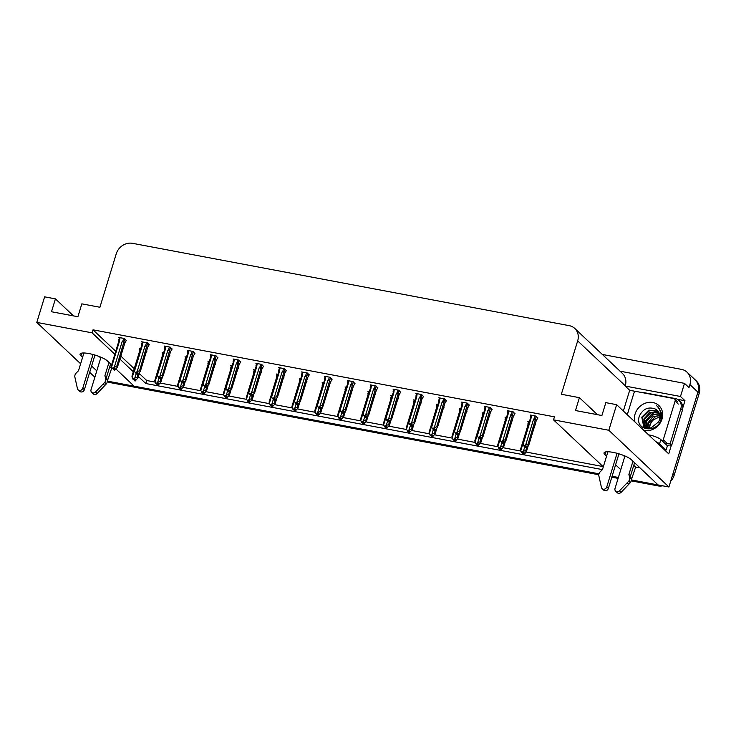 <?xml version="1.0" encoding="UTF-8"?>
<svg xmlns="http://www.w3.org/2000/svg" width="736" height="736" viewBox="0 0 736 736"><rect width="100%" height="100%" fill="white"/><g stroke="black" fill="none" stroke-linecap="round" stroke-linejoin="round"><path stroke-width="1.1" d="M602.333 354.448L681.472 369.371A13.846 12.172 133.3 0 1 687.038 372.177L695.051 379.73A13.846 12.172 133.3 0 1 697.921 392.141L668.923 486.993L658.113 484.95L631.359 459.706A14.775 3.459 -163 0 0 616.05 453.036A14.775 3.459 -163 0 0 604.026 452.898A14.775 3.459 -163 0 0 604.955 454.719L606.556 456.237M112.424 368.451L111.651 368.304L107.327 381.11M633.77 465.327L635.637 467.093L640.081 467.93M635.637 467.093L631.313 479.9L656.54 484.656A13.846 12.172 133.3 0 0 657.993 484.84M618.387 477.462L612.094 476.275L618.387 477.462M598.8 474.738L110.566 382.683L109.287 381.478L599.003 473.809L134.118 386.161L116.113 369.159M623.355 411.019L629.685 390.292L636.134 391.506M677.359 399.28L684.977 400.715L682.833 407.716M671.352 445.289L668.73 453.854L616.639 404.68L605.829 402.647L601.892 415.518L575.488 410.541L579.416 397.67L561.347 394.257L577.668 340.869A13.846 12.172 -46.7 0 0 574.798 328.458A13.846 12.172 -46.7 0 0 569.232 325.662L132.544 243.322A13.846 12.172 -46.7 0 0 116.233 253.865L99.912 307.262L81.834 303.848L77.896 316.728L51.492 311.751L55.43 298.871L44.62 296.838L36.8 322.414L80.629 363.777M629.685 390.292L625.204 386.06L680.487 396.483L684.977 400.715M625.204 386.06L625.278 385.802A13.846 12.172 -46.7 0 0 622.408 373.4L574.798 328.458M680.487 396.483L684.508 383.355L620.089 371.202M687.038 372.177A13.846 12.172 133.3 0 1 689.908 384.578L688.988 387.587L684.508 383.355M603.318 466.826L553.527 419.842L608.819 430.266L616.639 404.68M608.819 430.266L668.923 486.993M89.682 372.324L94.852 377.2M111.587 364.89L107.364 360.907A14.775 3.459 -163 0 0 92.055 354.246A14.775 3.459 -163 0 0 80.04 354.099A14.775 3.459 -163 0 0 80.96 355.93L82.561 357.438M91.614 365.985L96.784 370.87M615.609 464.775L620.779 469.66M138.396 376.547L145.783 383.52L602.407 469.605M36.8 322.414L92.083 332.838L114.825 354.301M119.922 359.104L133.308 371.735M73.462 315.891L55.43 298.871M597.448 414.681L579.416 397.67M553.527 419.842L554.447 416.834L93.003 329.829L92.083 332.838M139.316 373.538L146.703 380.512L155.176 382.113M160.43 383.097L178.038 386.418M183.282 387.412L200.891 390.733M206.144 391.718L223.753 395.039M228.997 396.032L246.606 399.344M251.859 400.338L269.468 403.659M274.712 404.653L292.321 407.965M297.574 408.958L315.183 412.28M320.427 413.264L338.036 416.585M343.289 417.579L360.898 420.9M366.142 421.884L383.75 425.206M389.004 426.199L406.612 429.52M411.856 430.505L429.465 433.826M434.718 434.82L452.327 438.132M457.571 439.125L475.18 442.446M480.433 443.431L498.042 446.752M503.295 447.746L520.895 451.067M526.148 452.051L603.014 466.55M146.703 380.512L145.783 383.52M93.003 329.829L115.745 351.293M120.842 356.104L134.219 368.736M332.056 379.344L330.252 377.31L324.475 376.225L325.091 376.804M309.194 375.038L307.4 373.005L301.622 371.919L302.229 372.49M286.341 370.732L284.538 368.699L278.76 367.604L279.376 368.184M263.479 366.418L261.685 364.384L255.907 363.299L256.514 363.878M217.764 357.797L215.97 355.764L210.192 354.678L210.8 355.258M240.626 362.112L238.823 360.079L233.045 358.984L233.662 359.564M149.196 344.871L147.393 342.838L141.616 341.752L142.232 342.323M172.049 349.177L170.255 347.144L164.478 346.058L165.085 346.638M194.911 353.492L193.108 351.458L187.33 350.364L187.947 350.943M354.908 383.658L353.114 381.625L347.337 380.53L347.944 381.11M377.77 387.964L375.967 385.931L370.19 384.845L370.806 385.425M400.623 392.279L398.829 390.246L393.052 389.151L393.659 389.73M423.485 396.584L421.682 394.551L415.904 393.466L416.521 394.045M446.347 400.899L444.544 398.866L438.766 397.771L439.374 398.351M469.2 405.205L467.397 403.172L461.628 402.086L462.236 402.656M492.062 409.51L490.259 407.477L484.481 406.392L485.098 406.971M514.915 413.825L513.112 411.792L507.343 410.706L507.95 411.277M537.777 418.131L535.974 416.098L530.196 415.012L530.812 415.592M126.334 340.566L124.54 338.532L118.763 337.438L119.37 338.017M209.355 361.394L207.865 361.109L208.472 361.689M215.436 364.237L215.216 363.694M186.502 357.08L185.003 356.804L185.619 357.374M192.584 359.922L192.363 359.38M163.64 352.774L162.15 352.489L162.757 353.068M169.722 355.617L169.501 355.074M232.217 365.7L230.718 365.424L231.334 365.994M238.298 368.543L238.078 368M255.07 370.015L253.58 369.73L254.187 370.309M261.151 372.848L260.93 372.306M277.932 374.32L276.432 374.035L277.049 374.615M284.013 377.163L283.792 376.62M300.785 378.626L299.294 378.35L299.902 378.93M306.866 381.469L306.645 380.926M323.647 382.941L322.147 382.656L322.764 383.235M329.728 385.784L329.507 385.241M346.5 387.246L345.009 386.97L345.616 387.541M352.581 390.089L352.36 389.546M369.362 391.561L367.862 391.276L368.478 391.856M375.443 394.404L375.222 393.861M392.214 395.867L390.724 395.591L391.331 396.161M398.296 398.71L398.075 398.167M415.076 400.182L413.577 399.896L414.193 400.476M421.158 403.015L420.937 402.472M437.929 404.487L436.439 404.202L437.046 404.782M444.01 407.33L443.79 406.787M460.791 408.802L459.292 408.517L459.908 409.096M466.872 411.636L466.652 411.093M483.644 413.108L482.154 412.822L482.761 413.402M489.725 415.95L489.504 415.408M506.506 417.413L505.006 417.137L505.623 417.717M512.587 420.256L512.366 419.713M529.359 421.728L527.868 421.443L528.476 422.022M535.44 424.571L535.219 424.028M140.778 348.459L139.288 348.183L139.904 348.763M146.869 351.302L146.648 350.759M623.088 455.244L624.717 456.78M99.093 356.454L100.722 357.99M109.774 366.537L111.651 368.304M109.287 381.478A13.846 12.172 133.3 0 1 107.75 381.073M674.139 475.327L699.2 393.346A13.846 12.172 133.3 0 0 696.33 380.944L695.051 379.73A13.846 12.172 133.3 0 1 697.921 392.141L672.86 474.113L674.139 475.327A13.846 12.172 133.3 0 1 670.662 481.289M662.685 485.815A13.846 12.172 133.3 0 1 657.828 485.861L631.194 480.847M618.111 478.382L611.809 477.186M110.566 382.683A13.846 12.172 133.3 0 1 107.3 381.533M139.5 372.913L137.982 377.862L135.166 381.027L134.522 380.42L135.654 379.555L135.019 378.948L133.547 379.748L132.186 377.504L134.338 370.466M139.306 352.158A3.137 0.736 17 0 1 139.306 352.148A3.137 0.736 17 0 1 139.316 352.084L131.965 376.179L140.558 348.422M139.306 351.017L140.033 351.845M134.946 380.88L134.182 380.356L134.918 380.972M132.903 379.15L133.888 379.813M137.273 374.449L136.261 373.345L134.826 378L133.244 379.206M146.942 351.044L145.323 353.85M135.166 381.027L134.522 380.42M139.518 372.876L137.936 378.065L137.246 377.172L138.193 374.054M131.965 376.179L132.186 377.504M133.934 379.776L134.182 380.356M134.826 378L137.246 377.172M134.844 379.086L134.44 380.402M134.614 379.261L134.274 380.374M126.417 340.299L124.798 343.105L117.456 367.126L114.641 370.282L113.914 369.656L115.129 368.81L114.485 368.212L113.353 369.076L112.378 368.405L113.353 369.076M114.31 368.34L113.914 369.656M114.641 370.282L113.997 369.674M113.749 369.628L114.384 370.236L113.657 369.61L114.089 368.515M113.408 369.03L113.657 369.61M124.78 343.206L124.798 343.105A3.137 0.736 -163 0 1 124.789 343.178L117.41 367.319L116.72 366.427L124.816 338.79M123.657 338.367L122.875 340.943L124.053 341.274M122.875 340.943L122.148 341.605A3.137 0.736 17 0 1 124.062 342.415M122.148 341.605L114.301 367.255L116.72 366.427M114.301 367.255L112.718 368.469M118.781 341.348L111.403 365.488L118.781 341.412A3.137 0.736 17 0 1 118.781 341.348A3.137 0.736 17 0 1 119.508 341.108L120.032 337.677M118.772 340.28L119.241 340.253L118.781 341.412M111.44 365.433L111.66 366.758L119.508 341.108M112.378 368.405L111.66 366.758M162.352 377.218L160.834 382.177L158.019 385.333L157.384 384.726L158.516 383.87L157.872 383.263L156.4 384.063L155.048 381.809L157.2 374.771M162.159 356.463L162.159 356.463A3.137 0.736 17 0 1 162.168 356.399L154.818 380.484L163.41 352.728M162.159 355.332L162.886 356.16M157.798 385.186L157.044 384.661L157.771 385.287M155.765 383.456L156.74 384.128M160.126 378.755L159.123 377.651L157.688 382.306L156.096 383.52M169.804 355.35L168.185 358.156M158.019 385.333L157.384 384.726M162.38 377.191L160.788 382.38L160.098 381.478L161.055 378.368M154.818 380.484L155.048 381.809M156.796 384.082L157.044 384.661M157.688 382.306L160.098 381.478M157.697 383.392L157.292 384.716M157.467 383.566L157.127 384.68M185.214 381.524L183.696 386.483L180.881 389.648L180.237 389.04L181.369 388.176L180.734 387.568L179.262 388.369L177.9 386.124L180.053 379.086M185.021 360.778A3.137 0.736 17 0 1 185.021 360.769A3.137 0.736 17 0 1 185.03 360.704L177.68 384.79L186.272 357.043M185.021 359.637L185.748 360.465M180.66 389.5L179.897 388.976L180.633 389.592M178.618 387.762L179.602 388.433M182.988 383.07L181.976 381.966L180.541 386.621L178.958 387.826M192.657 359.665L191.038 362.471M180.881 389.648L180.237 389.04M185.233 381.496L183.65 386.685L182.96 385.793L183.908 382.674M177.68 384.79L177.9 386.124M179.648 388.396L179.897 388.976M180.541 386.621L182.96 385.793M180.559 387.706L180.154 389.022M180.329 387.881L179.989 388.994M208.067 385.839L206.549 390.798L203.734 393.953L203.099 393.346L204.231 392.481L203.587 391.883L202.115 392.684L200.762 390.43L202.915 383.392M207.874 365.084L207.874 365.084A3.137 0.736 17 0 1 207.883 365.01L200.532 389.105L209.125 361.348M207.874 363.952L208.61 364.78M203.513 393.806L202.759 393.282L203.486 393.907M201.48 392.076L202.455 392.739M205.841 387.375L204.838 386.271L203.403 390.926L201.811 392.141M215.519 363.97L213.9 366.776M203.734 393.953L203.099 393.346M208.095 385.811L206.503 390.991L205.813 390.098L206.77 386.989M200.532 389.105L200.762 390.43M202.51 392.702L202.759 393.282M203.403 390.926L205.813 390.098M203.412 392.012L203.007 393.328M203.182 392.187L202.842 393.3M149.27 344.614L147.651 347.42L140.309 371.432L137.494 374.587L136.767 373.971L137.991 373.124L137.347 372.517L136.215 373.382L135.231 372.71L136.215 373.382M137.172 372.655L136.767 373.971M137.494 374.587L136.85 373.989M136.519 373.925L137.246 374.541M136.602 373.943L136.942 372.821M147.642 347.484A3.137 0.736 -163 0 1 147.614 347.548L147.651 347.42A3.137 0.736 -163 0 1 147.642 347.484L140.263 371.634L139.573 370.742L147.669 343.096M146.519 342.672L145.728 345.248L146.915 345.58M145.728 345.248L145.001 345.911A3.137 0.736 17 0 1 146.915 346.72M145.001 345.911L137.163 371.57L139.573 370.742M137.163 371.57L135.571 372.775M141.643 345.653L134.265 369.794L141.634 345.727A3.137 0.736 17 0 1 141.634 345.718A3.137 0.736 17 0 1 141.643 345.653A3.137 0.736 17 0 1 142.361 345.414L142.885 341.992M141.634 344.586L141.634 345.727M134.292 369.739L134.522 371.073L142.361 345.414M135.231 372.71L134.522 371.073M172.132 348.919L170.513 351.725L163.171 375.746L160.356 378.902L159.629 378.276L160.844 377.43L160.2 376.832L159.068 377.688L158.093 377.025L159.068 377.688M160.025 376.961L159.629 378.276M160.356 378.902L159.712 378.295M159.372 378.23L160.098 378.856M159.464 378.249L159.804 377.136M170.494 351.826L170.513 351.725A3.137 0.736 -163 0 1 170.504 351.799L163.125 375.94L162.435 375.047L170.531 347.41M169.372 346.978L168.59 349.563L169.768 349.894M168.59 349.563L167.863 350.226A3.137 0.736 17 0 1 169.777 351.026M167.863 350.226L160.016 375.875L162.435 375.047M160.016 375.875L158.433 377.09M164.496 349.959L157.118 374.109L164.496 350.032A3.137 0.736 17 0 1 164.496 350.023A3.137 0.736 17 0 1 164.496 349.959A3.137 0.736 17 0 1 165.223 349.72L165.747 346.297M164.487 348.901L164.956 348.873L164.496 350.032M157.154 374.054L157.375 375.378L165.223 349.72M158.093 377.025L157.375 375.378M194.994 353.234L193.366 356.031L186.024 380.052L183.209 383.208L182.482 382.591L183.706 381.745L183.062 381.138L181.93 382.002L180.946 381.331L181.93 382.002M182.887 381.276L182.482 382.591M183.209 383.208L182.565 382.61M182.234 382.545L182.96 383.162M182.316 382.554L182.657 381.441M193.347 356.141L193.366 356.031A3.137 0.736 -163 0 1 193.366 356.104L185.978 380.254L185.288 379.353L193.384 351.716M192.234 351.293L191.443 353.869L192.63 354.2M191.443 353.869L190.716 354.531A3.137 0.736 17 0 1 192.63 355.341M190.716 354.531L182.878 380.19L185.288 379.353M182.878 380.19L181.286 381.395M187.358 354.274L179.98 378.414L187.349 354.347A3.137 0.736 17 0 1 187.349 354.338A3.137 0.736 17 0 1 187.358 354.274A3.137 0.736 17 0 1 188.076 354.034L188.6 350.603M187.349 353.206L187.818 353.188L187.349 354.347M180.007 378.359L180.237 379.684L188.076 354.034M180.946 381.331L180.237 379.684M217.847 357.54L216.228 360.346L208.886 384.358L206.071 387.522L205.344 386.897L206.558 386.05L205.914 385.443L204.783 386.308L203.808 385.646L204.783 386.308M205.74 385.581L205.344 386.897M206.071 387.522L205.427 386.915M205.086 386.851L205.813 387.476M205.178 386.869L205.519 385.756M216.182 360.484A3.137 0.736 -163 0 0 216.191 360.474L216.228 360.346A3.137 0.736 -163 0 1 216.218 360.419L208.84 384.56L208.15 383.668L216.246 356.031M215.087 355.598L214.305 358.184L215.482 358.515M214.305 358.184L213.578 358.837A3.137 0.736 17 0 1 215.492 359.646M213.578 358.837L205.73 384.496L208.15 383.668M205.73 384.496L204.148 385.71M210.211 358.579L202.832 382.729L210.211 358.653A3.137 0.736 17 0 1 210.211 358.644A3.137 0.736 17 0 1 210.211 358.579A3.137 0.736 17 0 1 210.938 358.34L211.462 354.918M210.202 357.512L210.671 357.494L210.211 358.653M202.869 382.674L203.09 383.999L210.938 358.34M203.808 385.646L203.09 383.999M624.956 455.998L615.011 488.52A2.944 2.594 133.3 0 0 619.51 490.82L628.728 481.169L630.329 482.687L621.11 492.329L619.51 490.82M664.452 449.816A9.237 2.162 17 0 1 666.108 450.073L667.414 445.777L660.854 439.585A9.237 2.162 -163 0 0 649.391 435.004L648.6 434.856M682.428 410.182A9.237 8.114 -46.7 0 0 680.515 401.911L678.914 400.393A9.237 8.114 133.3 0 1 680.828 408.664L670.073 443.863L671.674 445.372L682.428 410.182L680.828 408.664M640.817 392.343A9.237 8.114 133.3 0 1 643.016 392.463L675.206 398.526A9.237 8.114 133.3 0 1 678.914 400.393M667.037 445.427A9.237 8.114 133.3 0 1 671.674 445.372M665.832 443.808A9.237 8.114 133.3 0 1 670.073 443.863M666.108 450.073L659.539 443.872A9.237 2.162 -163 0 0 655.859 441.701M607.918 451.775L602.49 469.522L600.254 471.758A4.618 4.057 133.3 0 0 598.791 475.53L601.422 487.407A2.944 2.594 133.3 0 0 606.758 486.965L617.053 453.302M618.948 453.836L608.359 488.474L606.758 486.965M602.103 488.612L603.704 490.121A2.944 2.594 -46.7 0 0 608.359 488.474M628.894 474.499L630.504 476.008L631.194 478.805L629.593 477.296L628.894 474.499L632.96 461.214M634.561 462.723L630.504 476.008M615.618 491.16L617.228 492.678A2.944 2.594 -46.7 0 0 621.11 492.329M631.194 478.805A4.618 4.057 133.3 0 1 630.329 482.687M629.593 477.296A4.618 4.057 133.3 0 1 628.728 481.169M627.219 482.798L628.82 484.316M100.961 357.208L91.025 389.73A2.944 2.594 133.3 0 0 95.514 392.021L104.733 382.38L106.334 383.888L97.124 393.539L95.514 392.021M83.932 352.986L78.504 370.723L76.268 372.968A4.618 4.057 133.3 0 0 74.796 376.731L77.436 388.617A2.944 2.594 133.3 0 0 82.772 388.176L93.058 354.504M94.962 355.046L84.373 389.684L82.772 388.176M78.108 389.822L79.709 391.331A2.944 2.594 -46.7 0 0 84.373 389.684M104.908 375.7L106.508 377.218L107.208 380.015L105.607 378.497L104.908 375.7L108.974 362.425M110.575 363.934L106.508 377.218M91.632 392.371L93.233 393.88A2.944 2.594 -46.7 0 0 97.124 393.539M107.208 380.015A4.618 4.057 133.3 0 1 106.334 383.888M105.607 378.497A4.618 4.057 133.3 0 1 104.733 382.38M103.224 384.008L104.834 385.517M649.667 428.214A10.433 9.172 133.3 0 1 650.127 425.031A10.433 9.172 133.3 0 1 653.632 419.676L659.953 416.732M634.929 421.949A15.051 13.23 133.3 0 1 635.104 413.963A15.051 13.23 133.3 0 1 652.841 402.509A15.051 13.23 133.3 0 1 662.014 419.042A15.051 13.23 133.3 0 1 643.908 430.422M639.529 415.739C633.668 430.422 657.22 434.304 661.084 419.308L661.701 413.595L658.398 407.082L656.705 405.775C660.606 409.575 661.618 414.212 659.741 419.704L658.619 421.848A10.433 9.172 -46.7 0 0 659.484 419.778A10.433 9.172 -46.7 0 0 657.322 410.43A10.433 9.172 -46.7 0 0 654.939 408.866C648.168 406.622 643.034 408.912 639.529 415.739M658.067 411.231L648.867 410.118L641.783 417.156L643.604 426.181L650.909 428.039L658.619 421.848M658.278 411.507L649.86 410.43L642.289 417.634L643.862 426.411M659.014 412.712L651.894 412.353L644.322 419.557L645.021 427.22M645.224 427.524L645.895 428.334M658.849 412.39L649.879 412.454L643.816 419.069L644.718 427.036M644.929 427.322L645.638 428.094M659.566 414.11L653.936 414.267L646.364 421.47L646.374 427.828M659.447 413.733L651.535 414.561L645.849 420.992L646.015 427.699M659.898 415.739L655.969 416.19L648.398 423.393L647.965 428.177M659.842 415.306L652.786 416.926L647.882 422.915L647.542 428.122M653.632 419.676C651.286 421.958 650.054 423.678 649.925 424.838L649.364 428.232M657.368 410.476L654.939 408.866M627.284 414.727L633.834 393.3A2.309 2.024 133.3 0 1 636.557 391.543L673.688 398.544A2.309 2.024 133.3 0 1 675.096 401.083L663.283 439.705A2.309 2.024 133.3 0 1 662.363 441.011M663.283 439.705L666.485 442.732A2.309 2.024 133.3 0 1 665.565 444.029M655.721 411.893L654.184 412.289L644.414 421.783L643.853 424.083M658.426 407.109L656.705 405.775M230.929 390.144L229.411 395.103L226.596 398.259L225.952 397.661L227.084 396.796L226.449 396.189L224.977 396.989L223.615 394.744L225.768 387.706M230.736 369.398A3.137 0.736 17 0 1 230.736 369.389A3.137 0.736 17 0 1 230.745 369.325L223.394 393.41L231.987 365.663M230.736 368.258L231.463 369.086M226.375 398.121L225.612 397.596L226.348 398.213M224.333 396.382L225.317 397.054M228.703 391.681L227.691 390.577L226.265 395.241L224.673 396.446M238.372 368.285L236.753 371.091M226.596 398.259L225.952 397.661M230.948 390.117L229.365 395.306L228.675 394.413L229.623 391.294M223.394 393.41L223.615 394.744M225.363 397.017L225.612 397.596M226.265 395.241L228.675 394.413M226.274 396.327L225.869 397.642M226.044 396.492L225.704 397.606M253.782 394.459L252.264 399.418L249.449 402.574L248.814 401.966L249.946 401.102L249.302 400.504L247.83 401.295L246.477 399.05L248.63 392.012M253.589 373.704A3.137 0.736 17 0 1 253.589 373.695A3.137 0.736 17 0 1 253.598 373.63L246.247 397.725L254.84 369.969M253.589 372.563L254.325 373.391M249.228 402.426L248.474 401.902L249.2 402.528M247.195 400.697L248.17 401.359M263.562 366.16L261.942 368.966L254.601 392.978L251.786 396.143L251.142 395.536L252.273 394.671L251.629 394.064L250.498 394.928L249.118 399.547L247.526 400.761M261.234 372.591L259.615 375.397M249.449 402.574L248.814 401.966M253.81 394.422L252.218 399.611L251.528 398.719L252.485 395.6M246.247 397.725L246.477 399.05M248.225 401.322L248.474 401.902M249.118 399.547L251.528 398.719M249.127 400.632L248.722 401.948M248.897 400.807L248.556 401.92M276.644 398.765L275.126 403.724L272.311 406.879L271.667 406.281L272.798 405.416L272.164 404.809L270.692 405.61L269.339 403.356L271.483 396.318M276.451 378.019A3.137 0.736 17 0 1 276.451 378.01A3.137 0.736 17 0 1 276.46 377.945L269.109 402.031L277.702 374.274M276.451 376.878L277.178 377.706M272.09 406.741L271.336 406.217L272.062 406.833M270.048 405.002L271.032 405.674M273.396 399.206L271.98 403.852L270.388 405.067M284.087 376.906L282.468 379.702M272.311 406.879L271.667 406.281M276.662 398.737L275.08 403.926L274.39 403.024L275.338 399.915M269.109 402.031L269.339 403.356M271.078 405.637L271.336 406.217M271.98 403.852L274.39 403.024M271.989 404.938L271.584 406.263M271.759 405.113L271.418 406.226M240.709 361.854L239.08 364.651L231.739 388.672L228.924 391.828L228.197 391.212L229.42 390.365L228.776 389.758L227.645 390.623L226.66 389.951L227.645 390.623M228.602 389.887L228.197 391.212M228.924 391.828L228.28 391.221M227.948 391.156L228.675 391.782M228.031 391.175L228.372 390.062M239.08 364.725A3.137 0.736 -163 0 1 239.044 364.789L239.08 364.651A3.137 0.736 -163 0 1 239.08 364.725L231.693 388.875L231.003 387.973L239.099 360.336M237.949 359.913L237.158 362.489L238.344 362.82M237.158 362.489L236.431 363.152A3.137 0.736 17 0 1 238.344 363.961M236.431 363.152L228.592 388.801L231.003 387.973M228.592 388.801L227.001 390.016M233.073 362.894L225.694 387.035L233.064 362.968A3.137 0.736 17 0 1 233.064 362.958A3.137 0.736 17 0 1 233.073 362.894A3.137 0.736 17 0 1 233.79 362.655L234.315 359.223M233.064 361.827L233.533 361.808L233.064 362.968M225.722 386.98L225.952 388.304L233.79 362.655M226.66 389.951L225.952 388.304M251.786 396.143L251.142 395.536M251.454 394.202L251.059 395.517M250.893 395.49L251.528 396.088L250.801 395.471L251.234 394.376M250.553 394.892L250.801 395.471M262.393 368.46L261.942 368.966A3.137 0.736 -163 0 1 261.933 369.04L262.393 368.46M261.896 369.104A3.137 0.736 -163 0 0 261.906 369.095A3.137 0.736 -163 0 0 261.933 369.04L254.555 393.18L253.865 392.288L261.961 364.651M260.802 364.219L260.02 366.795L261.197 367.126M260.02 366.795L259.293 367.457A3.137 0.736 17 0 1 261.206 368.267M259.293 367.457L251.445 393.116L253.865 392.288M250.498 394.928L249.522 394.257L250.498 394.928M251.445 393.116L249.863 394.321M255.926 367.2L248.547 391.35L255.926 367.273A3.137 0.736 17 0 1 255.926 367.264A3.137 0.736 17 0 1 255.926 367.2A3.137 0.736 17 0 1 256.652 366.96L257.177 363.538M255.916 366.132L256.386 366.114L255.926 367.273M248.584 391.294L248.805 392.619L256.652 366.96M249.522 394.257L248.805 392.619M286.424 370.466L284.795 373.272L277.454 397.293L274.638 400.448L273.912 399.832L275.135 398.976L274.491 398.378L273.36 399.243L272.375 398.572L273.36 399.243M274.316 398.507L273.912 399.832M274.638 400.448L274.004 399.841M273.746 399.795L274.39 400.402L273.663 399.777L274.086 398.682M273.406 399.197L273.663 399.777M284.786 373.373L284.795 373.272A3.137 0.736 -163 0 1 284.795 373.345L277.408 397.486L276.718 396.594L284.814 368.957M283.664 368.534L282.872 371.11L284.059 371.441M282.872 371.11L282.146 371.772A3.137 0.736 17 0 1 284.059 372.582M282.146 371.772L274.307 397.422L276.718 396.594M274.307 397.422L272.716 398.636M278.788 371.514L271.409 395.655L278.778 371.579A3.137 0.736 17 0 1 278.788 371.514A3.137 0.736 17 0 1 279.505 371.275L280.03 367.844M278.778 370.447L279.248 370.42L278.778 371.579M271.437 395.6L271.667 396.925L279.505 371.275M272.375 398.572L271.667 396.925M299.497 403.08L297.979 408.029L295.164 411.194L294.529 410.587L295.66 409.722L295.016 409.115L293.544 409.915L292.192 407.67L294.345 400.632M299.313 382.324A3.137 0.736 17 0 1 299.304 382.315A3.137 0.736 17 0 1 299.313 382.251L291.962 406.346L300.564 378.589M299.304 381.184L300.04 382.012M294.943 411.047L294.188 410.522L294.915 411.148M292.91 409.317L293.885 409.98M296.249 403.521L294.832 408.167L293.241 409.372M306.949 381.211L305.33 384.017M295.164 411.194L294.529 410.587M299.524 403.043L297.933 408.232L297.243 407.339L298.2 404.22M291.962 406.346L292.192 407.67M293.94 409.943L294.188 410.522M294.832 408.167L297.243 407.339M294.842 409.253L294.437 410.568M294.612 409.428L294.271 410.541M320.132 408.922L319.12 407.818L317.694 412.473L320.105 411.645L320.795 412.546L322.377 407.358L319.617 414.294L318.026 415.5L317.382 414.892L318.513 414.037L317.878 413.43L316.747 414.294L315.762 413.623L315.054 411.976L317.198 404.938M322.166 386.639A3.137 0.736 17 0 1 322.166 386.63A3.137 0.736 17 0 1 322.175 386.566L314.824 410.651L323.417 382.895M322.166 385.498L322.892 386.326M317.805 415.352L317.05 414.828L317.777 415.454M315.762 413.623L316.747 414.294M317.694 412.473L316.103 413.687M329.802 385.517L328.182 388.323M318.026 415.5L317.382 414.892M320.105 411.645L321.052 408.535M314.824 410.651L315.054 411.976M316.793 414.248L317.05 414.828M317.704 413.558L317.299 414.883M317.474 413.733L317.133 414.846M345.212 411.7L343.694 416.65L340.878 419.814L340.244 419.207L341.375 418.342L340.731 417.735L339.259 418.536L337.907 416.291L340.06 409.253M345.028 390.945A3.137 0.736 17 0 1 345.018 390.936A3.137 0.736 17 0 1 345.028 390.871L337.677 414.966L346.279 387.21M345.018 389.804L345.754 390.632M340.658 419.667L339.903 419.143L340.63 419.759M338.624 417.928L339.6 418.6M341.964 412.142L340.547 416.788L338.965 417.993M352.664 389.832L351.044 392.638M340.878 419.814L340.244 419.207M345.239 411.663L343.648 416.852L342.958 415.96L343.914 412.841M337.677 414.966L337.907 416.291M339.655 418.563L339.903 419.143M340.547 416.788L342.958 415.96M340.556 417.873L340.152 419.189M340.326 418.048L339.986 419.161M368.074 416.006L366.556 420.964L363.74 424.12L363.096 423.513L364.228 422.648L363.593 422.05L362.121 422.85L360.769 420.596L362.912 413.558M367.88 395.25L367.88 395.25A3.137 0.736 17 0 1 367.89 395.186L360.539 419.272L369.132 391.515M367.88 394.119L368.607 394.947M363.52 423.973L362.765 423.448L363.492 424.074M361.477 422.243L362.462 422.915M365.847 417.542L364.835 416.438L363.409 421.093L361.818 422.308M375.516 394.137L373.897 396.943M363.74 424.12L363.096 423.513M368.092 415.978L366.51 421.158L365.82 420.265L366.767 417.156M360.539 419.272L360.769 420.596M362.508 422.869L362.765 423.448M363.409 421.093L365.82 420.265M363.418 422.179L363.014 423.494M363.188 422.354L362.848 423.467M390.926 420.311L389.408 425.27L386.593 428.426L385.958 427.828L387.09 426.963L386.446 426.356L384.974 427.156L383.622 424.911L385.774 417.873M390.742 399.565A3.137 0.736 17 0 1 390.733 399.556A3.137 0.736 17 0 1 390.742 399.492L383.392 423.577L391.994 395.83M390.733 398.424L391.469 399.252M386.372 428.288L385.618 427.763L386.345 428.38M384.339 426.549L385.314 427.22M388.709 421.857L387.697 420.753L386.262 425.408L384.68 426.613M398.378 398.452L396.759 401.258M386.593 428.426L385.958 427.828M390.954 420.284L389.372 425.472L388.672 424.58L389.629 421.461M383.392 423.577L383.622 424.911M385.37 427.184L385.618 427.763M386.262 425.408L388.672 424.58M386.271 426.494L385.866 427.809M386.041 426.659L385.701 427.782M309.276 374.78L307.657 377.586L300.316 401.598L297.5 404.754L296.774 404.138L297.988 403.291L297.344 402.684L296.212 403.549L295.237 402.877L296.212 403.549M297.169 402.822L296.774 404.138M297.5 404.754L296.856 404.156M296.608 404.11L297.243 404.708L296.516 404.092L296.948 402.997M296.268 403.512L296.516 404.092M307.639 377.688L307.657 377.586A3.137 0.736 -163 0 1 307.648 377.651L300.27 401.801L299.58 400.908L307.676 373.262M306.516 372.839L305.734 375.415L306.912 375.746M305.734 375.415L305.008 376.078A3.137 0.736 17 0 1 306.921 376.887M305.008 376.078L297.16 401.736L299.58 400.908M297.16 401.736L295.578 402.942M301.64 375.82L294.262 399.961L301.64 375.894A3.137 0.736 17 0 1 301.64 375.884A3.137 0.736 17 0 1 301.64 375.82A3.137 0.736 17 0 1 302.367 375.581L302.892 372.158M301.631 374.753L302.1 374.734L301.64 375.894M294.299 399.906L294.52 401.24L302.367 375.581M295.237 402.877L294.52 401.24M332.138 379.086L330.51 381.892L323.168 405.913L320.353 409.069L319.626 408.443L320.85 407.597L320.206 406.999L319.074 407.854L318.09 407.192L319.074 407.854M320.031 407.128L319.626 408.443M320.353 409.069L319.718 408.462M319.378 408.397L320.105 409.023M319.461 408.416L319.801 407.302M330.97 381.386L330.51 381.892A3.137 0.736 -163 0 1 330.51 381.966L330.97 381.386M330.473 382.03A3.137 0.736 -163 0 0 330.473 382.021A3.137 0.736 -163 0 0 330.51 381.966L323.122 406.106L322.432 405.214L330.528 377.577M329.378 377.145L328.587 379.73L329.774 380.061M328.587 379.73L327.86 380.392A3.137 0.736 17 0 1 329.774 381.202M327.86 380.392L320.022 406.042L322.432 405.214M320.022 406.042L318.43 407.256M324.502 380.126L317.124 404.276L324.493 380.199A3.137 0.736 17 0 1 324.493 380.19A3.137 0.736 17 0 1 324.502 380.126A3.137 0.736 17 0 1 325.22 379.896L325.744 376.464M324.493 379.068L324.962 379.04L324.493 380.199M317.152 404.22L317.382 405.545L325.22 379.896M318.09 407.192L317.382 405.545M354.991 383.401L353.372 386.198L346.03 410.219L343.215 413.374L342.488 412.758L343.703 411.912L343.059 411.304L341.927 412.169L340.952 411.498L341.927 412.169M342.884 411.442L342.488 412.758M343.215 413.374L342.571 412.776M342.323 412.721L342.958 413.328L342.231 412.712L342.663 411.608M341.982 412.132L342.231 412.712M353.354 386.308L353.372 386.198A3.137 0.736 -163 0 1 353.363 386.271L345.984 410.421L345.294 409.529L353.39 381.883M352.231 381.46L351.449 384.036L352.627 384.367M351.449 384.036L350.722 384.698A3.137 0.736 17 0 1 352.636 385.508M350.722 384.698L342.875 410.357L345.294 409.529M342.875 410.357L341.292 411.562M347.355 384.44L339.977 408.581L347.355 384.514A3.137 0.736 17 0 1 347.355 384.505A3.137 0.736 17 0 1 347.355 384.44A3.137 0.736 17 0 1 348.082 384.201L348.606 380.77M347.346 383.373L347.815 383.355L347.355 384.514M340.014 408.526L340.234 409.851L348.082 384.201M340.952 411.498L340.234 409.851M377.853 387.706L376.225 390.512L368.883 414.524L366.068 417.689L365.341 417.064L366.565 416.217L365.921 415.61L364.789 416.475L363.805 415.812L364.789 416.475M365.746 415.748L365.341 417.064M366.068 417.689L365.433 417.082M365.093 417.018L365.82 417.643M365.176 417.036L365.516 415.923M376.216 390.614L376.225 390.512A3.137 0.736 -163 0 1 376.225 390.586L368.837 414.727L368.147 413.834L376.243 386.198M375.093 385.765L374.302 388.35L375.489 388.682M374.302 388.35L373.575 389.004A3.137 0.736 17 0 1 375.489 389.813M373.575 389.004L365.737 414.662L368.147 413.834M365.737 414.662L364.145 415.877M370.217 388.746L362.839 412.896L370.208 388.82A3.137 0.736 17 0 1 370.208 388.81A3.137 0.736 17 0 1 370.217 388.746A3.137 0.736 17 0 1 370.935 388.507L371.459 385.084M370.208 387.679L370.677 387.66L370.208 388.82M362.866 412.841L363.096 414.166L370.935 388.507M363.805 415.812L363.096 414.166M400.706 392.021L399.087 394.818L391.745 418.839L388.93 421.995L388.203 421.378L389.418 420.532L388.774 419.925L387.642 420.79L386.667 420.118L387.642 420.79M388.599 420.054L388.203 421.378M388.93 421.995L388.286 421.388M387.946 421.332L388.672 421.949M388.038 421.342L388.378 420.228M399.068 394.928L399.087 394.818A3.137 0.736 -163 0 1 399.078 394.892L391.699 419.042L391.009 418.14L399.105 390.503M397.946 390.08L397.164 392.656L398.342 392.987M397.164 392.656L396.437 393.318A3.137 0.736 17 0 1 398.351 394.128M396.437 393.318L388.59 418.968L391.009 418.14M388.59 418.968L387.007 420.182M393.079 393.061L385.692 417.202L393.07 393.134A3.137 0.736 17 0 1 393.07 393.125A3.137 0.736 17 0 1 393.079 393.061A3.137 0.736 17 0 1 393.797 392.822L394.321 389.39M393.061 391.994L393.53 391.975L393.07 393.134M385.728 417.146L385.949 418.471L393.797 392.822M386.667 420.118L385.949 418.471M413.788 424.626L412.27 429.585L409.455 432.74L408.811 432.133L409.943 431.268L409.308 430.67L407.836 431.462L406.484 429.217L408.627 422.179M413.595 403.871A3.137 0.736 17 0 1 413.595 403.862A3.137 0.736 17 0 1 413.604 403.797L406.254 427.892L414.846 400.136M413.595 402.739L414.322 403.558M409.234 432.593L408.48 432.069L409.207 432.694M407.192 430.864L408.176 431.526M410.541 425.068L409.124 429.714L407.532 430.928M421.231 402.758L419.612 405.564M409.455 432.74L408.811 432.133M413.807 424.589L412.224 429.778L411.534 428.886L412.482 425.767M406.254 427.892L406.484 429.217M408.222 431.489L408.48 432.069M409.124 429.714L411.534 428.886M409.133 430.799L408.728 432.115M408.903 430.974L408.563 432.087M436.641 428.932L435.132 433.89L432.317 437.046L431.673 436.448L432.805 435.583L432.161 434.976L430.689 435.776L429.336 433.522L431.489 426.494M436.457 408.186A3.137 0.736 17 0 1 436.457 408.176A3.137 0.736 17 0 1 436.457 408.112L429.106 432.198L437.708 404.441M436.448 407.045L437.184 407.873M432.087 436.908L431.333 436.384L432.06 437M430.054 435.169L431.029 435.841M434.424 430.468L433.412 429.364L431.977 434.028L430.394 435.234M444.093 407.072L442.474 409.869M432.317 437.046L431.673 436.448M436.669 428.904L435.086 434.093L434.387 433.191L435.344 430.082M429.106 432.198L429.336 433.522M431.084 435.804L431.333 436.384M431.977 434.028L434.387 433.191M431.986 435.114L431.581 436.43M431.765 435.28L431.416 436.393M459.503 433.246L457.985 438.196L455.17 441.361L454.526 440.754L455.658 439.889L455.023 439.282L453.551 440.082L452.198 437.837L454.342 430.799M459.31 412.491A3.137 0.736 17 0 1 459.31 412.482A3.137 0.736 17 0 1 459.319 412.418L451.968 436.512L460.561 408.756M459.31 411.35L460.037 412.178M454.949 441.214L454.195 440.689L454.922 441.315M452.907 439.484L453.891 440.146M457.277 434.783L456.265 433.679L454.839 438.334L453.247 439.548M466.946 411.378L465.327 414.184M455.17 441.361L454.526 440.754M459.522 433.21L457.939 438.398L457.249 437.506L458.206 434.387M451.968 436.512L452.198 437.837M453.937 440.11L454.195 440.689M454.839 438.334L457.249 437.506M454.848 439.42L454.443 440.735M454.618 439.594L454.278 440.708M482.356 437.552L480.847 442.511L478.032 445.666L477.388 445.059L478.52 444.204L477.876 443.596L476.404 444.397L475.051 442.143L477.204 435.105M482.172 416.806A3.137 0.736 17 0 1 482.172 416.797A3.137 0.736 17 0 1 482.172 416.732L474.821 440.818L483.423 413.062M482.163 415.665L482.899 416.493M477.802 445.519L477.048 444.995L477.774 445.62M475.769 443.79L476.744 444.461M479.118 437.994L477.692 442.64L476.109 443.854M489.808 415.693L488.189 418.49M478.032 445.666L477.388 445.059M482.384 437.524L480.801 442.713L480.111 441.812L481.059 438.702M474.821 440.818L475.051 442.143M476.799 444.415L477.048 444.995M477.692 442.64L480.111 441.812M477.701 443.725L477.296 445.05M477.48 443.9L477.14 445.013M505.218 441.867L503.7 446.816L500.885 449.981L500.241 449.374L501.372 448.509L500.738 447.902L499.266 448.702L497.913 446.458L500.057 439.42M505.025 421.112A3.137 0.736 17 0 1 505.025 421.102A3.137 0.736 17 0 1 505.034 421.038L497.683 445.133L506.276 417.376M505.025 419.971L505.752 420.799M500.664 449.834L499.91 449.31L500.636 449.926M498.622 448.095L499.606 448.767M501.97 442.308L500.554 446.954L498.962 448.16M512.661 419.998L511.042 422.804M500.885 449.981L500.241 449.374M505.236 441.83L503.654 447.019L502.964 446.126L503.921 443.008M497.683 445.133L497.913 446.458M499.652 448.73L499.91 449.31M500.554 446.954L502.964 446.126M500.563 448.04L500.158 449.356M500.333 448.215L499.992 449.328M524.832 446.614L523.406 451.26L525.826 450.432L526.516 451.324L528.098 446.145L525.329 453.072L523.747 454.287L523.103 453.68L524.234 452.815L523.59 452.217L522.459 453.082L521.484 452.41L520.766 450.763L522.919 443.725M527.887 425.417L527.887 425.417A3.137 0.736 17 0 1 527.887 425.353L520.536 449.438L529.138 421.682M527.878 424.286L528.614 425.114M523.517 454.14L522.762 453.615L523.489 454.241M521.484 452.41L522.459 453.082M523.406 451.26L521.824 452.474M535.523 424.304L533.904 427.11M523.747 454.287L523.103 453.68M525.826 450.432L526.774 447.322M520.536 449.438L520.766 450.763M522.514 453.036L522.762 453.615M523.416 452.346L523.011 453.67M523.195 452.52L522.854 453.634M423.568 396.327L421.94 399.133L414.598 423.145L411.783 426.31L411.056 425.684L412.28 424.838L411.636 424.23L410.504 425.095L409.529 424.424L410.504 425.095M411.461 424.368L411.056 425.684M411.783 426.31L411.148 425.702M410.89 425.656L411.534 426.254L410.808 425.638L411.231 424.543M410.55 425.058L410.808 425.638M421.93 399.234L421.94 399.133A3.137 0.736 -163 0 1 421.94 399.206L414.552 423.347L413.862 422.455L421.958 394.818M420.808 394.386L420.017 396.962L421.204 397.302M420.017 396.962L419.29 397.624A3.137 0.736 17 0 1 421.204 398.434M419.29 397.624L411.452 423.283L413.862 422.455M411.452 423.283L409.86 424.488M415.932 397.366L408.554 421.516L415.923 397.44A3.137 0.736 17 0 1 415.923 397.431A3.137 0.736 17 0 1 415.932 397.366A3.137 0.736 17 0 1 416.65 397.127L417.174 393.705M415.923 396.299L416.392 396.281L415.923 397.44M408.581 421.461L408.811 422.786L416.65 397.127M409.529 424.424L408.811 422.786M446.421 400.632L444.802 403.438L437.46 427.46L434.645 430.615L433.918 429.999L435.132 429.143L434.498 428.545L433.357 429.41L432.382 428.738L433.357 429.41M434.314 428.674L433.918 429.999M434.645 430.615L434.001 430.008M433.66 429.944L434.387 430.569M433.752 429.962L434.093 428.849M444.792 403.512A3.137 0.736 -163 0 1 444.765 403.567A3.137 0.736 -163 0 0 444.765 403.567L444.802 403.438A3.137 0.736 -163 0 1 444.792 403.512L437.414 427.662L436.724 426.76L444.82 399.124M443.661 398.7L442.879 401.276L444.056 401.608M442.879 401.276L442.152 401.939A3.137 0.736 17 0 1 444.066 402.748M442.152 401.939L434.304 427.588L436.724 426.76M434.304 427.588L432.722 428.803M438.794 401.681L431.406 425.822L438.785 401.746A3.137 0.736 17 0 1 438.794 401.681A3.137 0.736 17 0 1 439.512 401.442L440.036 398.01M438.776 400.614L439.245 400.586L438.785 401.746M431.443 425.767L431.664 427.092L439.512 401.442M432.382 428.738L431.664 427.092M469.283 404.947L467.654 407.753L460.313 431.765L457.498 434.921L456.771 434.304L457.994 433.458L457.35 432.851L456.219 433.716L455.244 433.044L456.219 433.716M457.176 432.989L456.771 434.304M457.498 434.921L456.863 434.323M456.522 434.258L457.249 434.875M456.605 434.277L456.946 433.164M468.114 407.247L467.654 407.753A3.137 0.736 -163 0 1 467.654 407.827L468.114 407.247M467.618 407.882L467.618 407.882A3.137 0.736 -163 0 0 467.654 407.827L460.267 431.968L459.577 431.075L467.682 403.429M466.523 403.006L465.732 405.582L466.918 405.913M465.732 405.582L465.005 406.244A3.137 0.736 17 0 1 466.918 407.054M465.005 406.244L457.166 431.903L459.577 431.075M457.166 431.903L455.575 433.108M461.647 405.987L454.268 430.128L461.638 406.06A3.137 0.736 17 0 1 461.638 406.051A3.137 0.736 17 0 1 461.647 405.987A3.137 0.736 17 0 1 462.364 405.748L462.889 402.325M461.638 404.92L462.107 404.901L461.638 406.06M454.296 430.072L454.526 431.406L462.364 405.748M455.244 433.044L454.526 431.406M492.136 409.253L490.516 412.059L483.175 436.08L480.36 439.236L479.633 438.61L480.847 437.764L480.212 437.166L479.072 438.021L478.096 437.359L479.072 438.021M480.028 437.294L479.633 438.61M480.36 439.236L479.716 438.628M479.467 438.582L480.102 439.19L479.375 438.564L479.808 437.469M479.127 437.984L479.375 438.564M490.498 412.16L490.516 412.059A3.137 0.736 -163 0 1 490.507 412.132L483.129 436.273L482.439 435.381L490.535 407.744M489.376 407.312L488.594 409.897L489.78 410.228M488.594 409.897L487.867 410.559A3.137 0.736 17 0 1 489.78 411.369M487.867 410.559L480.019 436.209L482.439 435.381M480.019 436.209L478.437 437.423M484.509 410.292L477.121 434.442L484.5 410.366A3.137 0.736 17 0 1 484.509 410.292A3.137 0.736 17 0 1 485.226 410.062L485.751 406.631M484.49 409.234L484.96 409.207L484.5 410.366M477.158 434.387L477.379 435.712L485.226 410.062M478.096 437.359L477.379 435.712M514.998 413.568L513.369 416.374L506.028 440.386L503.212 443.541L502.486 442.925L503.709 442.078L503.065 441.471L501.934 442.336L500.958 441.664L501.934 442.336M502.89 441.609L502.486 442.925M503.212 443.541L502.578 442.943M502.32 442.888L502.964 443.495L502.237 442.879L502.66 441.775M501.98 442.299L502.237 442.879M513.829 415.868L513.369 416.374A3.137 0.736 -163 0 1 513.369 416.438L505.982 440.588L505.292 439.696L513.397 412.05M512.238 411.626L511.446 414.202L512.633 414.534M511.446 414.202L510.72 414.865A3.137 0.736 17 0 1 512.633 415.674M510.72 414.865L502.881 440.524L505.292 439.696M502.881 440.524L501.29 441.729M507.362 414.607L499.983 438.748L507.352 414.681A3.137 0.736 17 0 1 507.352 414.672A3.137 0.736 17 0 1 507.362 414.607A3.137 0.736 17 0 1 508.079 414.368L508.604 410.946M507.352 413.54L507.822 413.522L507.352 414.681M500.011 438.693L500.241 440.018L508.079 414.368M500.958 441.664L500.241 440.018M537.85 417.873L536.231 420.679L528.89 444.7L526.074 447.856L525.348 447.23L526.562 446.384L525.927 445.777L524.786 446.642L523.811 445.979L524.786 446.642M525.752 445.915L525.348 447.23M526.074 447.856L525.43 447.249M525.182 447.203L525.817 447.81L525.09 447.184L525.522 446.09M524.842 446.605L525.09 447.184M536.682 420.173L536.231 420.679A3.137 0.736 -163 0 1 536.222 420.753L536.682 420.173M536.185 420.817A3.137 0.736 -163 0 0 536.194 420.808A3.137 0.736 -163 0 0 536.222 420.753L528.844 444.894L528.154 444.001L536.25 416.364M535.1 415.932L534.308 418.517L535.495 418.848M534.308 418.517L533.582 419.18A3.137 0.736 17 0 1 535.495 419.98M533.582 419.18L525.734 444.829L528.154 444.001M525.734 444.829L524.152 446.044M530.224 418.913L522.836 443.063L530.214 418.986A3.137 0.736 17 0 1 530.214 418.977A3.137 0.736 17 0 1 530.224 418.913A3.137 0.736 17 0 1 530.941 418.674L531.466 415.251M530.205 417.846L530.674 417.827L530.214 418.986M522.873 443.008L523.094 444.332L530.941 418.674M523.811 445.979L523.094 444.332M605.82 451.895L604.955 454.719M689.908 384.578L699.2 393.346M577.668 340.869L625.278 385.802M81.825 353.096L80.96 355.93M657.828 485.861L656.54 484.656M649.253 435.464L649.391 435.004M659.539 443.872L660.854 439.585M675.096 401.083L678.298 404.101M139.362 350.52L140.033 348.321M118.836 339.774L119.508 337.576M162.224 354.826L162.895 352.636M185.076 359.14L185.748 356.942M207.938 363.446L208.61 361.247M141.689 344.08L142.361 341.89M164.551 348.395L165.223 346.196M187.404 352.7L188.076 350.511M210.266 357.015L210.938 354.816M643.604 426.181L644.11 426.659M674.618 399.013L677.819 402.04M230.791 367.752L231.463 365.562M253.653 372.066L254.325 369.868M276.506 376.372L277.178 374.182M233.119 361.321L233.79 359.131M255.981 365.636L256.652 363.437M278.843 369.941L279.505 367.742M299.368 380.687L300.04 378.488M322.221 384.992L322.892 382.803M345.083 389.307L345.754 387.108M367.936 393.613L368.607 391.414M390.798 397.918L391.469 395.729M301.696 374.247L302.367 372.057M324.558 378.562L325.22 376.363M347.41 382.867L348.082 380.678M370.272 387.182L370.935 384.983M393.125 391.488L393.797 389.298M413.65 402.233L414.322 400.034M436.512 406.539L437.184 404.349M459.365 410.854L460.037 408.655M482.227 415.159L482.899 412.97M505.08 419.474L505.752 417.275M527.942 423.78L528.614 421.581M415.987 395.802L416.659 393.604M438.84 400.108L439.512 397.918M461.702 404.423L462.374 402.224M484.555 408.728L485.226 406.53M513.36 416.475L513.829 415.858M507.417 413.034L508.088 410.844M530.27 417.349L530.941 415.15"/></g></svg>
